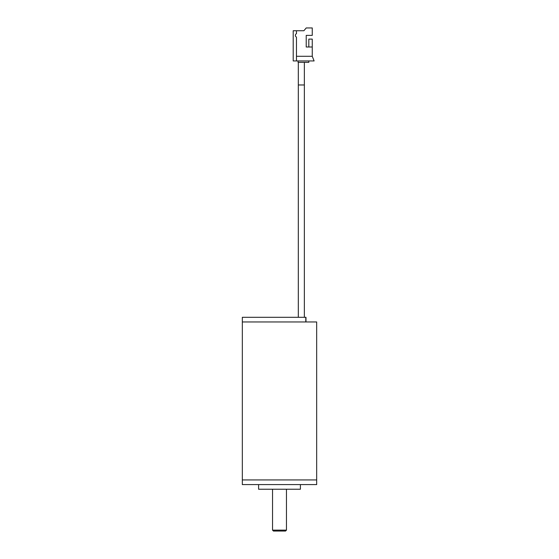<?xml version="1.0" encoding="UTF-8"?>
<svg xmlns="http://www.w3.org/2000/svg" width="559" height="559" viewBox="0 0 559 559"><rect width="100%" height="100%" fill="white"/><g stroke="black" fill="none" stroke-linecap="round" stroke-linejoin="round"><path stroke-width="0.84" d="M242.327 484.583L316.673 484.583L316.673 479.936L242.327 479.936L316.673 479.936L316.673 321.949L242.327 321.949L242.327 484.583M258.593 484.583L258.593 489.23L300.407 489.23L300.407 484.583M305.787 317.302L305.787 321.949L242.327 321.949L242.327 317.302L305.983 317.302L305.983 321.949M272.533 489.23L272.533 530.121L286.467 530.121L286.467 489.23M286.467 530.121L285.537 531.05L273.463 531.05L272.533 530.121M308.82 46.998L308.82 39.102L312.257 39.102L312.257 56.291L296.459 56.291L296.459 37.083A1.859 1.859 0 0 1 296.459 33.687L296.459 30.738L296.459 33.687M298.087 60.938L298.087 62.335L308.82 62.335L308.82 60.938L296.459 60.938L296.459 56.291M306.22 46.998L306.22 35.385L306.22 46.998L312.257 46.998M312.257 56.291L314.116 60.938L308.82 60.938M296.459 60.938L293.209 60.938L293.209 30.738L303.893 30.738L306.22 27.95L312.257 27.95L312.257 35.385L306.22 35.385M298.317 317.302L298.317 84.975L304.362 84.975L304.362 62.335M298.317 84.968L298.317 62.335M304.362 317.302L304.362 84.975"/></g></svg>

